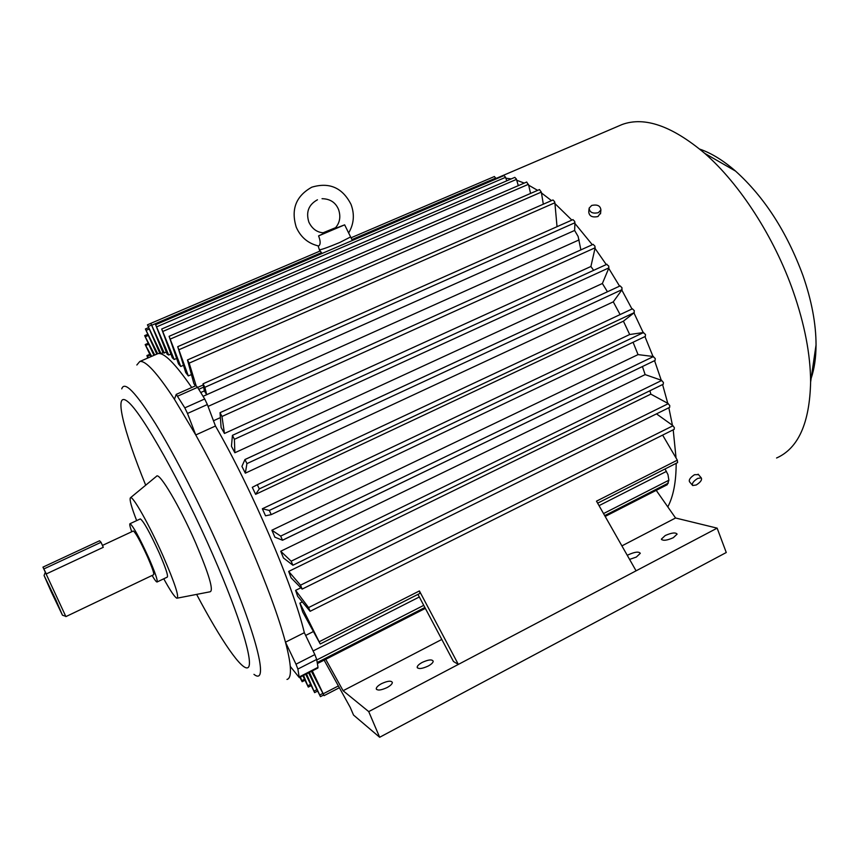 <?xml version="1.0" encoding="UTF-8"?>
<svg xmlns="http://www.w3.org/2000/svg" width="859" height="859" viewBox="0 0 859 859"><rect width="100%" height="100%" fill="white"/><g stroke="black" fill="none" stroke-linecap="round" stroke-linejoin="round"><path stroke-width="1.29" d="M153.922 355.379L144.666 335.622L154.738 355.025M203.143 384.972L197.613 387.43M552.938 199.986L187.466 359.964L193.898 383.662L195.422 385.863M191.374 374.588L188.314 375.931L185.737 372.57L177.727 346.671L188.314 375.931M183.439 365.3L180.766 366.471L178.5 363.905L169.094 336.32L180.766 366.471M176.6 358.45L174.194 359.492L172.272 357.763L161.696 329.008L174.194 359.492M170.887 354.08L168.697 355.035L167.129 354.123L155.608 324.702L168.697 355.035M166.356 352.19L163.103 352.963L150.851 323.338L164.294 353.081M160.966 353.586L147.458 324.82L159.957 353.607M318.098 245.867L319.355 249.679C320.31 250.13 327.129 247.736 339.799 242.474L350.569 236.955M150.851 323.338L320.289 250.935L321.835 253.545M155.608 324.702L504.029 175.558L505.511 177.19L506.789 180.82M191.729 387.506C175.129 363.464 163.865 352.179 157.916 353.64L156.81 354.123L145.407 328.976L157.669 353.747M571.858 220.097L554.946 203.583L557.029 226.679M286.981 679.437C289.816 678.76 290.911 674.412 290.267 666.401L299.265 677.568L297.869 669.054L296.001 664.19L314.856 654.59L304.333 632.686C293.144 585.58 252.31 490.049 215.459 426.021L207.363 404.546L187.487 413.458L184.825 407.864L176.235 394.378L174.431 399.274C157.057 372.817 145.493 360.232 139.749 361.521L136.839 365M314.856 654.59L316.692 659.444L297.869 669.054M299.362 676.892L318.002 667.336L316.692 659.444M318.002 667.336L317.873 668.034L299.308 677.536M195.916 385.648L197.549 387.334L177.77 396.117M184.825 407.864L204.7 398.984L197.549 387.334M204.7 398.984L207.363 404.546M150.948 356.668L145.182 344.545L151.667 356.356M537.627 190.376L528.661 185.179L530.572 193.436M187.466 359.964L189.184 363.121L196.088 385.637M147.759 358.053L146.91 355.551L148.328 357.806M514.799 177.383L516.356 179.016L518.31 185.651M526.674 182.033L528.661 185.179M539.452 189.581L541.32 192.094L543.317 204.195M552.981 199.964L554.624 201.704L554.946 203.583M511.245 178.908L505.865 178.21M524.248 183.085L516.742 180.272M551.478 200.619L541.471 192.964M600.602 212.925L597.971 216.532C592.323 217.703 589.253 216.2 588.759 212.001L589.027 209.07M776.579 457.997C798.322 448.355 809.661 423.036 810.617 382.04C810.499 354.638 804.679 324.38 793.147 291.265C774.109 236.912 739.535 183.665 704.713 153.353C672.071 125.929 644.551 116.309 622.131 124.512L618.34 126.133M592.313 244.729L574.918 223.469L574.628 230.459L578.128 236.472L580.877 249.883M606.261 264.572L595.019 248.38L590.906 266.483L593.633 270.338M619.575 286.144L608.73 268.362L602.374 283.502L607.453 291.759M631.988 309.004L621.798 290.02L613.283 301.853L620.101 314.577M629.679 334.516L643.187 332.562L633.953 312.901L623.409 321.169L629.679 334.516L262.349 508.764L265.538 515.808L271.229 514.627L269.329 510.439L262.349 508.764M633.051 342.258L638.044 354.606L653.001 356.464L644.948 336.588M296.291 227.281C300.704 237.213 308.048 243.419 318.335 245.921L318.678 245.975C320.654 244.568 320.632 241.207 318.592 235.892L344.652 224.843L348.55 232.789M335.686 227.635L322.963 232.832M206.675 394.689L204.356 390.942L203.035 383.801L204.871 387.302L206.675 394.689L574.628 230.459L203.089 396.31M273.398 533.697L274.869 537.165L282.525 540.247L280.689 536.102L271.895 530.218L273.398 533.697M313.267 631.601L305.654 635.435M299.909 603.125L302.701 611.995L320.235 643.971L299.909 603.125L302.293 601.944M295.603 590.38L297.633 596.253L310.11 611.307L308.574 607.581L295.603 590.38L300.811 587.814M288.678 571.428L291.072 577.785L302.153 589.091L300.51 585.183L288.678 571.428L650.821 394.131L667.765 403.311L662.59 384.564M649.93 390.748L650.821 394.131M280.732 551.242L283.438 557.963L292.898 565.243L291.147 561.195L280.732 551.242L645.141 374.599L661.247 380.215L654.569 360.673M642.425 366.535L645.141 374.599M665.027 468.982L667.98 474.651L668.882 480.224L667.218 484.734L605.176 516.442M296.001 664.19L285.467 642.188L304.333 632.686M290.267 666.401C289.73 660.324 288.141 652.249 285.467 642.188C278.703 617.063 266.848 584.764 249.926 545.293C232.628 505.5 214.567 468.713 195.755 434.965L187.487 413.458M174.431 399.274L195.755 434.965L215.459 426.021M638.044 354.606L271.895 530.218M623.409 321.169L255.628 494.333L252.288 487.343L257.324 484.734L259.3 488.9L255.628 494.333M613.283 301.853L245.33 473.159L241.916 466.373L244.955 459.522L246.93 463.613L245.33 473.159M602.374 283.502L234.872 452.747L231.447 446.293L232.435 435.341L234.4 439.303L234.872 452.747M590.906 266.483L224.457 433.473L221.096 427.481L220.033 412.674L221.966 416.475L224.457 433.473M220.333 417.646L213.472 420.749M245.008 459.533L620.144 285.886L622.002 287.776L621.798 290.02M350.998 237.803L494.419 176.514L496.18 178.897M656.491 413.866L672.447 425.302L668.839 407.757M662.633 435.105L676.054 458.008L673.209 429.822M656.222 490.349L667.797 506.885C673.359 496.416 676.151 481.899 676.162 463.323M692.322 485.099L689.573 481.856C688.585 479.913 690.239 477.529 694.523 474.694L698.507 474.63M593.129 244.364L594.943 246.168L595.019 248.38M653.001 356.464L655.234 358.525L655.116 360.415L282.579 540.182M598.358 212.667L600.903 209.983C600.42 205.741 597.338 204.238 591.668 205.462L589.113 208.168C589.607 212.398 592.689 213.891 598.358 212.667M643.187 332.562L645.474 334.462L645.367 336.395L271.251 514.616L645.367 336.395M606.733 264.454L608.784 266.107L608.73 268.362M811.164 378.25C814.375 368.801 815.996 357.688 816.05 344.91C816.007 323.725 811.658 300.618 802.982 275.599C786.844 231.919 764.37 197.087 735.562 171.102C723.192 160.386 711.252 153.052 699.741 149.122M632.428 308.8L257.324 484.734L632.396 308.811L634.329 310.711L633.953 312.901M572.942 219.625L574.692 221.386L574.918 223.469M318.592 235.892L324.917 232.853M338.553 209.499C341.055 216.983 339.777 223.361 334.72 228.634L344.652 224.843M417.946 594.385L453.466 661.494L458.341 664.415L419.407 590.938L420.019 593.333L320.257 643.96M325.733 659.315L343.095 690.722L368.726 711.606L636.079 570.827L596.49 501.162L677.321 460.177L677.601 462.593L597.639 503.181M676.054 458.008L677.321 460.177M661.247 380.215L663.384 382.384L663.266 384.231L292.93 565.233M667.765 403.311L669.773 405.545L669.676 407.349L302.175 589.081M672.447 425.302L674.326 427.557L674.229 429.307L310.131 611.297M300.435 676.967L302.143 681.713L299.823 677.279M309.401 672.372L320.461 696.66L308.564 672.801M368.726 711.606L379.657 737.269L353.521 715.053L350.279 707.483L324.133 660.131M303.56 675.367L308.295 687.093L302.84 675.732M343.095 690.722L441.794 639.45M621.905 545.884L675.571 517.998L717.147 528.145L726.263 552.52L379.657 737.269M667.797 506.885L675.571 517.998M312.3 670.89L324.09 695.65L311.43 671.33M306.513 673.853L314.619 692.633L305.718 674.261M696.273 484.97C700.59 482.189 702.254 479.816 701.255 477.862L697.68 478.42C693.353 481.212 691.688 483.585 692.687 485.539L696.273 484.97M636.079 570.827L717.147 528.145M381.611 683.614C378.207 685.471 376.425 687.168 376.242 688.703C377.262 690.765 380.848 690.4 387.022 687.597C390.416 685.729 392.198 684.043 392.37 682.518C391.328 680.468 387.742 680.833 381.611 683.614M665.231 535.522L661.409 539.098C662.826 541.009 666.788 540.547 673.306 537.702L677.107 534.137C675.657 532.236 671.695 532.698 665.231 535.522M629.583 559.402L636.326 557.061L640.299 553.325C638.913 551.392 634.994 551.843 628.573 554.667L627.306 555.386M422.295 662.375C419.052 664.147 417.345 665.757 417.173 667.218C418.247 669.268 421.898 668.893 428.115 666.079C431.358 664.308 433.054 662.697 433.204 661.247C432.12 659.197 428.48 659.572 422.295 662.375M177.512 598.1L210.036 591.797C213.891 590.799 209.081 574.456 195.584 542.748C179.724 506.252 159.162 471.666 156.531 476.262L130.45 497.78M163.758 578.783C170.275 590.648 174.645 597.123 176.857 598.229C179.531 597.467 174.957 583.422 163.124 556.095C149.294 524.677 132.103 494.376 130.375 497.844C129.365 499.605 131.459 507.197 136.656 520.618M157.165 581.951L167.28 577.108C168.353 575.82 165.626 567.659 159.087 552.627C149.767 532.312 143.517 521.069 140.328 518.911L140.189 518.976M152.107 575.466C154.663 579.814 156.306 582.005 157.025 582.015C158.002 580.781 155.189 572.642 148.618 557.577C139.265 537.229 133.07 525.933 130.02 523.7C129.355 523.926 129.924 526.599 131.738 531.742M65.907 616.601L153.632 574.735C154.352 573.791 152.247 567.681 147.308 556.385C140.318 541.149 135.668 532.687 133.37 530.991L133.274 531.034M65.885 616.612L42.95 567.133L99.58 540.762L101.029 542.297L103.284 547.301L46.322 573.919L42.95 567.133M51.186 591.658L62.46 615.205L55.577 599.238L44.067 575.476L51.186 591.658M101.029 542.297L44.002 568.873M148.113 335.547L145.429 336.707M505.554 177.319L156.853 326.764M149.026 329.104L146.288 330.275M148.5 344.287L145.837 345.436M150.132 355.089L147.458 356.249M321.524 252.61L151.979 325.142M516.484 179.381L163.07 331.338M528.457 184.298L170.597 338.94M541.32 192.094L179.338 349.559M554.882 202.756L189.184 363.121M151.313 325.142L148.457 326.366M204.356 390.92L200.77 392.509M317.25 662.504L424.883 607.506M604.704 515.615L668.345 483.091M668.882 480.224L603.544 513.575M423.745 605.348L316.788 659.948M313.116 650.961L419.321 596.984M599.045 505.64L666.434 471.398M579.095 239.897L208.061 406.414M495.836 178.028L351.911 239.597M574.95 222.728L204.871 387.302M419.407 590.938L319.484 641.598M661.795 380.408L291.147 561.195M668.345 403.633L300.51 585.183M673.048 425.731L308.574 607.581M253.963 674.347C269.425 686.642 257.034 634.447 221.912 554.313C200.985 506.327 175.15 455.689 155.629 423.938C135.647 392.209 124.362 380.526 121.763 388.869M322.694 693.503L319.945 694.931M304.419 679.319L301.896 680.607M316.756 689.723L314.179 691.055M310.432 684.43L307.941 685.707M338.382 685.933L323.456 693.664M653.516 356.528L280.689 536.102M595.158 247.757L221.966 416.475M608.945 267.847L234.4 439.303M643.649 332.497L269.329 510.439M634.318 312.622L259.3 488.9M622.088 289.612L246.93 463.613M196.625 594.396C220.742 640.019 242.549 672.082 248.176 667.475C253.877 663.137 240.058 616.955 213.15 555.408C181.7 483.327 141.778 412.503 127.712 401.582C113.238 389.803 123.105 429.822 145.697 485.206M162.995 352.705L160.59 353.747M147.555 334.376L144.666 335.622M319.419 249.883L319.806 251.139M622.131 124.512L496.008 178.479M346.853 229.31L352.362 240.477M148.403 327.687L145.407 328.976M150.808 323.381L147.458 324.82M514.842 177.362L161.696 329.008M526.717 182.022L169.094 336.32M539.495 189.56L177.727 346.671M203.583 387.151L198.773 389.288M176.235 394.378L195.97 385.627M139.749 361.521L157.916 353.64M425.355 608.376L317.433 663.556M148.027 343.321L145.182 344.545M149.745 354.316L146.91 355.551M600.516 213.827L600.903 209.983M735.562 171.102L704.713 153.353M317.454 199.782C308.606 204.657 305.75 212.109 308.875 222.148C312.375 229.353 317.755 232.929 325.013 232.853M572.985 219.603L203.035 383.801M620.144 285.886L244.955 459.522M698.12 474.189L701.255 477.862M816.05 344.91L810.617 382.04M593.172 244.343L220.033 412.674M655.116 360.415L282.547 540.236M606.969 264.25L232.435 435.341M348.636 232.972C353.962 223.931 354.756 214.406 351.041 204.421C342.473 187.692 329.384 181.947 311.796 187.187C295.958 196.045 290.782 209.392 296.269 227.227M338.532 209.456C335.59 202.423 330.092 198.837 322.039 198.697M304.87 680.317L302.164 681.713M323.532 695.06L320.471 696.649M317.454 691.162L314.63 692.622M311.012 685.686L308.306 687.082M339.369 687.726L324.101 695.64M661.409 539.098L661.613 539.635M376.242 688.703L376.553 689.466M417.173 667.218L417.485 667.948M140.328 518.911L130.02 523.7M133.37 530.991L102.436 545.422M62.632 615.269L65.649 616.279M44.11 575.369L45.291 572.309"/></g></svg>
